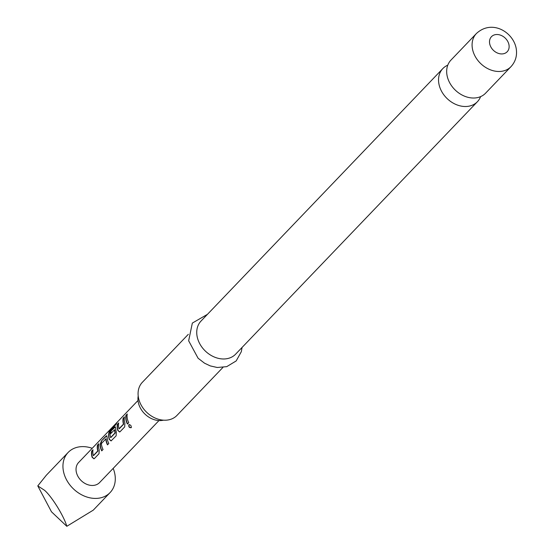 <?xml version="1.0" encoding="UTF-8"?>
<svg xmlns="http://www.w3.org/2000/svg" width="554" height="554" viewBox="0 0 554 554"><rect width="100%" height="100%" fill="white"/><g stroke="black" fill="none" stroke-linecap="round" stroke-linejoin="round"><path stroke-width="0.83" d="M129.22 424.544L129.096 424.655C128.715 426.767 129.477 427.73 131.381 427.529M129.103 424.586L128.881 424.752C128.514 426.892 129.29 427.868 131.215 427.681C131.402 425.666 130.626 424.683 128.881 424.752L129.096 424.655M447.777 65.171A23.947 18.698 43.8 0 0 442.833 68.571A23.947 18.698 43.8 0 0 438.851 83.571A23.947 18.698 43.8 0 0 455.097 104.097A23.947 18.698 43.8 0 0 477.423 101.701A23.947 18.698 43.8 0 0 480.616 96.618M93.494 455.658L98.037 450.928A14.224 11.108 -136.2 0 1 97.691 449.433A14.224 11.108 -136.2 0 1 97.698 445.215L97.442 445.111A14.515 11.329 -136.2 0 0 97.435 449.419A14.515 11.329 -136.2 0 0 97.788 450.942L93.349 455.568A14.515 11.329 -136.2 0 1 93.003 454.045A14.515 11.329 -136.2 0 1 93.003 449.744L91.687 451.115A14.515 11.329 -136.2 0 0 91.68 455.423A14.515 11.329 -136.2 0 0 92.144 457.306L93.945 458.809L94.409 458.518L99.014 453.705L99.214 449.924A14.515 11.329 -136.2 0 1 98.751 448.041A14.515 11.329 -136.2 0 1 98.757 443.733L97.442 445.111M94.076 458.76L92.393 457.285A14.224 11.108 -136.2 0 1 91.943 455.443A14.224 11.108 -136.2 0 1 91.943 451.219L91.687 451.115M98.681 444.19L97.698 445.215M107.663 444.682A14.224 11.108 -136.2 0 1 106.257 440.499A14.224 11.108 -136.2 0 1 106.084 438.983L105.821 438.934A14.515 11.329 -136.2 0 0 105.994 440.478A14.515 11.329 -136.2 0 0 107.49 444.862L108.806 443.484A14.515 11.329 -136.2 0 1 107.317 439.1A14.515 11.329 -136.2 0 1 107.123 437.203L106.714 435.763L106.091 436.081L101.479 440.894L100.059 444.585A14.515 11.329 -136.2 0 0 100.246 446.482A14.515 11.329 -136.2 0 0 101.735 450.866L103.058 449.488A14.515 11.329 -136.2 0 1 101.562 445.104A14.515 11.329 -136.2 0 1 101.389 443.56L105.821 438.934M101.908 450.686A14.224 11.108 -136.2 0 1 100.503 446.503A14.224 11.108 -136.2 0 1 100.316 444.64L100.059 444.585M110.758 437.632L115.301 432.896A14.224 11.108 -136.2 0 1 114.962 431.407A14.224 11.108 -136.2 0 1 114.789 429.89L114.526 429.842A14.515 11.329 -136.2 0 0 114.699 431.386A14.515 11.329 -136.2 0 0 115.052 432.909L110.62 437.542A14.515 11.329 -136.2 0 1 110.267 436.019A14.515 11.329 -136.2 0 1 110.738 430.036L116.098 424.35A14.515 11.329 -136.2 0 1 117.268 422.245L111.735 428.02L109.401 431.254A14.515 11.329 -136.2 0 0 108.806 437.542A14.515 11.329 -136.2 0 0 109.27 439.426L111.07 440.929L116.139 435.832L116.333 432.051A14.515 11.329 -136.2 0 1 115.876 430.16A14.515 11.329 -136.2 0 1 115.689 428.263L115.28 426.822L114.65 427.141L110.876 431.081A14.515 11.329 -136.2 0 0 110.689 433.664L114.526 429.842M111.202 440.88L109.512 439.412A14.224 11.108 -136.2 0 1 109.062 437.563A14.224 11.108 -136.2 0 1 109.644 431.4L109.401 431.254M115.405 426.912L110.876 431.081M110.938 433.401A14.224 11.108 -136.2 0 1 111.132 431.192M114.429 429.759L114.789 429.89M119.179 428.838L123.722 424.108A14.224 11.108 -136.2 0 1 123.376 422.619A14.224 11.108 -136.2 0 1 123.383 418.402L123.127 418.291A14.515 11.329 -136.2 0 0 123.12 422.598A14.515 11.329 -136.2 0 0 123.473 424.122L119.034 428.754A14.515 11.329 -136.2 0 1 118.688 427.231A14.515 11.329 -136.2 0 1 118.688 422.924L117.372 424.302A14.515 11.329 -136.2 0 0 117.365 428.602A14.515 11.329 -136.2 0 0 117.829 430.486L119.629 431.988L120.086 431.704L124.698 426.892L124.899 423.111A14.515 11.329 -136.2 0 1 124.435 421.227A14.515 11.329 -136.2 0 1 124.442 416.92L123.127 418.291M119.761 431.94L118.078 430.472A14.224 11.108 -136.2 0 1 117.628 428.623A14.224 11.108 -136.2 0 1 117.628 424.406L117.372 424.302M124.366 417.37L123.383 418.402M127.593 423.865A14.224 11.108 -136.2 0 1 126.187 419.683A14.224 11.108 -136.2 0 1 126.194 415.465L125.931 415.361A14.515 11.329 -136.2 0 0 125.931 419.669A14.515 11.329 -136.2 0 0 127.42 424.045L128.736 422.674A14.515 11.329 -136.2 0 1 127.247 418.291A14.515 11.329 -136.2 0 1 127.254 413.983L125.931 415.361M113.175 468.379A29.03 22.666 -136.2 0 1 114.913 474.418A29.03 22.666 -136.2 0 1 110.08 492.596A29.03 22.666 -136.2 0 1 83.017 495.491A29.03 22.666 -136.2 0 1 63.322 470.616A29.03 22.666 -136.2 0 1 68.156 452.438A29.03 22.666 -136.2 0 1 92.213 448.304M68.156 452.438L46.307 475.249L37.783 485.9L44.507 490.262C51.778 496.467 64.042 516.286 66.812 526.3L93.273 510.144L110.08 492.596M158.977 420.562L99.602 482.555A14.515 11.329 -136.2 0 1 86.064 484.002A14.515 11.329 -136.2 0 1 76.223 471.565A14.515 11.329 -136.2 0 1 78.64 462.479L138.015 400.48M222.923 367.434L176.961 415.417A23.947 18.698 -136.2 0 1 154.635 417.806A23.947 18.698 -136.2 0 1 138.389 397.287A23.947 18.698 -136.2 0 1 142.371 382.288L188.332 334.304M138.202 395.978A19.591 15.297 43.8 0 0 138.195 401.816A19.591 15.297 43.8 0 0 163.465 420.174M446.981 75.081A23.947 18.698 -136.2 0 1 450.963 60.088L476.378 33.552A23.947 18.698 -136.2 0 0 472.396 48.544A23.947 18.698 -136.2 0 0 488.642 69.07A23.947 18.698 -136.2 0 0 510.968 66.681L485.553 93.217A23.947 18.698 -136.2 0 1 463.227 95.607A23.947 18.698 -136.2 0 1 446.981 75.081M477.423 101.701L235.623 354.172A23.947 18.698 -136.2 0 1 213.29 356.561A23.947 18.698 -136.2 0 1 197.044 336.043A23.947 18.698 -136.2 0 1 201.033 321.043L442.833 68.571M66.812 526.3L51.487 511.806L37.783 485.9M127.171 414.44L126.194 415.465M118.611 423.381L117.628 424.406M116.513 423.45L111.735 428.02M111.956 428.207L109.644 431.4M106.846 435.853L106.091 436.081M106.347 436.185L101.479 440.894M101.735 440.998L100.316 444.64M106.084 438.983L105.724 438.844M92.927 450.194L91.943 451.219M489.646 43.51A10.886 8.497 -136.2 0 1 497.644 34.535A10.886 8.497 -136.2 0 1 508.994 44.936A10.886 8.497 -136.2 0 1 500.996 53.911A10.886 8.497 -136.2 0 1 489.646 43.51M510.968 66.681C515.559 61.626 517.311 55.601 516.217 48.607C513.385 32.056 491.924 19.044 476.378 33.552M207.459 314.333L192.342 323.079L188.651 340.8L198.076 358.216L204.509 363.182L210.271 365.91L217.23 367.489L226.724 366.651L236.17 360.945L241.329 351.672L242.05 347.462"/></g></svg>
